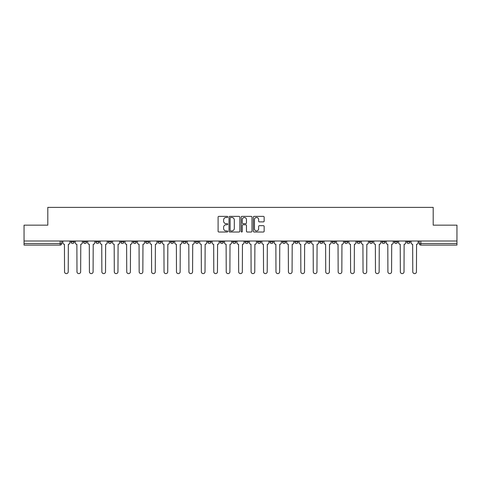 <?xml version="1.0" encoding="UTF-8"?>
<svg xmlns="http://www.w3.org/2000/svg" width="481" height="481" viewBox="0 0 481 481"><rect width="100%" height="100%" fill="white"/><g stroke="black" fill="none" stroke-linecap="round" stroke-linejoin="round"><path stroke-width="0.72" d="M227.747 216.919A0.547 0.547 0 0 0 227.194 216.372L218.885 216.372A0.782 0.782 0 0 0 218.097 217.153L218.097 231.241A0.782 0.782 0 0 0 218.885 232.022L227.194 232.022A0.547 0.547 0 0 0 227.747 231.475A0.547 0.547 0 0 0 227.194 230.928L226.118 230.928A2.501 2.501 0 0 1 223.617 228.421L223.617 227.248A2.501 2.501 0 0 1 226.118 224.747L227.194 224.747A0.547 0.547 0 0 0 227.747 224.194A0.547 0.547 0 0 0 227.194 223.647L226.118 223.647A2.501 2.501 0 0 1 223.617 221.146L223.617 219.973A2.501 2.501 0 0 1 226.118 217.466L227.194 217.466A0.547 0.547 0 0 0 227.747 216.919M406.806 241.017L406.806 241.895L409.992 241.895A1.593 1.593 0 0 1 408.399 243.488A1.593 1.593 0 0 1 406.806 241.895L406.806 241.017M394.366 241.017L394.366 241.895L397.559 241.895A1.593 1.593 0 0 1 395.959 243.488A1.593 1.593 0 0 1 394.366 241.895L394.366 241.017M319.745 241.017L319.745 241.895L322.931 241.895A1.593 1.593 0 0 1 321.338 243.488A1.593 1.593 0 0 1 319.745 241.895L319.745 241.017M307.311 241.017L307.311 241.895L310.498 241.895A1.593 1.593 0 0 1 308.904 243.488A1.593 1.593 0 0 1 307.311 241.895L307.311 241.017M294.871 241.017L294.871 241.895L298.058 241.895A1.593 1.593 0 0 1 296.464 243.488A1.593 1.593 0 0 1 294.871 241.895L294.871 241.017M269.997 241.017L269.997 241.895L273.184 241.895A1.593 1.593 0 0 1 271.591 243.488A1.593 1.593 0 0 1 269.997 241.895L269.997 241.017M245.124 241.895L245.124 241.017L245.124 241.895A1.593 1.593 0 0 0 246.717 243.488A1.593 1.593 0 0 1 245.124 241.895L248.31 241.895A1.593 1.593 0 0 1 246.717 243.488A1.593 1.593 0 0 0 248.31 241.895L248.31 241.017L248.31 241.895M232.69 241.895L232.69 241.017L232.69 241.895A1.593 1.593 0 0 0 234.283 243.488A1.593 1.593 0 0 1 232.69 241.895L235.876 241.895A1.593 1.593 0 0 1 234.283 243.488M220.25 241.895L220.25 241.017L220.25 241.895A1.593 1.593 0 0 0 221.843 243.488A1.593 1.593 0 0 1 220.25 241.895L223.437 241.895A1.593 1.593 0 0 1 221.843 243.488A1.593 1.593 0 0 0 223.437 241.895L223.437 241.017L223.437 241.895M207.816 241.017L207.816 241.895L211.003 241.895A1.593 1.593 0 0 1 209.409 243.488A1.593 1.593 0 0 1 207.816 241.895L207.816 241.017M195.376 241.017L195.376 241.895L198.563 241.895A1.593 1.593 0 0 1 196.97 243.488A1.593 1.593 0 0 1 195.376 241.895L195.376 241.017M182.942 241.017L182.942 241.895L186.129 241.895A1.593 1.593 0 0 1 184.536 243.488A1.593 1.593 0 0 1 182.942 241.895L182.942 241.017M170.502 241.895L170.502 241.017L170.502 241.895A1.593 1.593 0 0 0 172.096 243.488A1.593 1.593 0 0 1 170.502 241.895L173.689 241.895A1.593 1.593 0 0 1 172.096 243.488M145.629 241.895L145.629 241.017L145.629 241.895A1.593 1.593 0 0 0 147.222 243.488A1.593 1.593 0 0 1 145.629 241.895L148.815 241.895A1.593 1.593 0 0 1 147.222 243.488A1.593 1.593 0 0 0 148.815 241.895L148.815 241.017L148.815 241.895M133.189 241.895L133.189 241.017L133.189 241.895A1.593 1.593 0 0 0 134.788 243.488A1.593 1.593 0 0 1 133.189 241.895L136.382 241.895A1.593 1.593 0 0 1 134.788 243.488A1.593 1.593 0 0 0 136.382 241.895L136.382 241.017L136.382 241.895M120.755 241.895L120.755 241.017L120.755 241.895A1.593 1.593 0 0 0 122.348 243.488A1.593 1.593 0 0 1 120.755 241.895L123.942 241.895A1.593 1.593 0 0 1 122.348 243.488A1.593 1.593 0 0 0 123.942 241.895L123.942 241.017L123.942 241.895M108.315 241.895L108.315 241.017L108.315 241.895A1.593 1.593 0 0 0 109.915 243.488A1.593 1.593 0 0 1 108.315 241.895L111.508 241.895A1.593 1.593 0 0 1 109.915 243.488M95.881 241.895L95.881 241.017L95.881 241.895A1.593 1.593 0 0 0 97.475 243.488A1.593 1.593 0 0 1 95.881 241.895L99.068 241.895A1.593 1.593 0 0 1 97.475 243.488A1.593 1.593 0 0 0 99.068 241.895L99.068 241.017L99.068 241.895M83.441 241.895L83.441 241.017L83.441 241.895A1.593 1.593 0 0 0 85.041 243.488A1.593 1.593 0 0 1 83.441 241.895L86.634 241.895A1.593 1.593 0 0 1 85.041 243.488A1.593 1.593 0 0 0 86.634 241.895L86.634 241.017L86.634 241.895M263.372 221.885A0.782 0.782 0 0 0 264.153 221.104L264.153 217.153A0.782 0.782 0 0 0 263.372 216.372L254.136 216.372A0.782 0.782 0 0 0 253.355 217.153L253.355 231.241A0.782 0.782 0 0 0 254.136 232.022L263.372 232.022A0.782 0.782 0 0 0 264.153 231.241L264.153 226.467A0.782 0.782 0 0 0 263.372 225.685L259.415 225.685A0.782 0.782 0 0 0 258.634 226.467L258.634 228.836A2.092 2.092 0 0 1 256.541 230.928A2.092 2.092 0 0 1 254.449 228.836L254.449 219.558A2.092 2.092 0 0 1 256.541 217.466A2.092 2.092 0 0 1 258.634 219.558L258.634 221.104A0.782 0.782 0 0 0 259.415 221.885L263.372 221.885M24.05 241.017L24.05 225.156L47.805 225.156L47.805 207.377L433.195 207.377L433.195 225.156L456.95 225.156L456.95 241.017L24.05 241.017L24.05 243.488L61.76 243.488L61.76 241.017L61.76 243.488A1.593 1.593 0 0 1 60.167 245.082L24.05 245.082L24.05 243.488M239.815 217.153A0.782 0.782 0 0 0 239.033 216.372L229.798 216.372A0.782 0.782 0 0 0 229.016 217.153L229.016 231.241A0.782 0.782 0 0 0 229.798 232.022L239.033 232.022A0.782 0.782 0 0 0 239.815 231.241L239.815 217.153M241.967 216.372L251.202 216.372A0.782 0.782 0 0 1 251.984 217.153L251.984 231.241A0.782 0.782 0 0 1 251.202 232.022L247.252 232.022A0.782 0.782 0 0 1 246.464 231.241L246.464 225.529A0.782 0.782 0 0 0 245.683 224.747L243.061 224.747A0.782 0.782 0 0 0 242.28 225.529L242.28 231.475A0.547 0.547 0 0 1 241.733 232.022A0.547 0.547 0 0 1 241.185 231.475L241.185 217.153A0.782 0.782 0 0 1 241.967 216.372M419.24 241.017L419.24 243.488L456.95 243.488L456.95 245.082L420.833 245.082A1.593 1.593 0 0 1 419.24 243.488L419.24 241.017M456.95 241.017L456.95 243.488M409.992 241.017L409.992 241.895M397.559 241.017L397.559 241.895L397.559 241.017M385.119 241.017L385.119 241.895A1.593 1.593 0 0 1 383.525 243.488A1.593 1.593 0 0 1 381.932 241.895L385.119 241.895M381.932 241.017L381.932 241.895M372.685 241.017L372.685 241.895A1.593 1.593 0 0 1 371.085 243.488A1.593 1.593 0 0 1 369.492 241.895L372.685 241.895M369.492 241.017L369.492 241.895M360.245 241.017L360.245 241.895A1.593 1.593 0 0 1 358.652 243.488A1.593 1.593 0 0 1 357.058 241.895L360.245 241.895M357.058 241.017L357.058 241.895M347.811 241.017L347.811 241.895A1.593 1.593 0 0 1 346.212 243.488A1.593 1.593 0 0 1 344.618 241.895L347.811 241.895M344.618 241.017L344.618 241.895M335.371 241.017L335.371 241.895A1.593 1.593 0 0 1 333.778 243.488A1.593 1.593 0 0 1 332.185 241.895L335.371 241.895M332.185 241.017L332.185 241.895M322.931 241.017L322.931 241.895A1.593 1.593 0 0 1 321.338 243.488M310.498 241.017L310.498 241.895M298.058 241.895L298.058 241.017L298.058 241.895A1.593 1.593 0 0 1 296.464 243.488M285.624 241.017L285.624 241.895A1.593 1.593 0 0 1 284.03 243.488A1.593 1.593 0 0 1 282.437 241.895A1.593 1.593 0 0 0 284.03 243.488A1.593 1.593 0 0 0 285.624 241.895L282.437 241.895L282.437 241.017M273.184 241.895L273.184 241.017L273.184 241.895A1.593 1.593 0 0 1 271.591 243.488M260.75 241.017L260.75 241.895A1.593 1.593 0 0 1 259.157 243.488A1.593 1.593 0 0 1 257.563 241.895A1.593 1.593 0 0 0 259.157 243.488M257.563 241.017L257.563 241.895L260.75 241.895M235.876 241.017L235.876 241.895L235.876 241.017M211.003 241.895L211.003 241.017L211.003 241.895A1.593 1.593 0 0 1 209.409 243.488M198.563 241.895L198.563 241.017L198.563 241.895A1.593 1.593 0 0 1 196.97 243.488M186.129 241.895L186.129 241.017L186.129 241.895A1.593 1.593 0 0 1 184.536 243.488M173.689 241.017L173.689 241.895L173.689 241.017M161.255 241.895L161.255 241.017L161.255 241.895A1.593 1.593 0 0 1 159.662 243.488A1.593 1.593 0 0 1 158.069 241.895L161.255 241.895A1.593 1.593 0 0 1 159.662 243.488M158.069 241.017L158.069 241.895M111.508 241.017L111.508 241.895L111.508 241.017M74.194 241.895L74.194 241.017L74.194 241.895A1.593 1.593 0 0 1 72.601 243.488A1.593 1.593 0 0 1 71.008 241.895L74.194 241.895A1.593 1.593 0 0 1 72.601 243.488M71.008 241.017L71.008 241.895M60.167 241.017L60.167 245.082A1.593 1.593 0 0 0 61.76 243.488M230.658 217.466A0.547 0.547 0 0 0 230.11 218.013L230.11 230.381A0.547 0.547 0 0 0 230.658 230.928L231.794 230.928A2.501 2.501 0 0 0 234.301 228.421L234.301 219.973A2.501 2.501 0 0 0 231.794 217.466L230.658 217.466M246.464 219.601A2.092 2.092 0 0 0 244.372 217.508A2.092 2.092 0 0 0 242.28 219.601L242.28 222.865A0.782 0.782 0 0 0 243.061 223.647L245.683 223.647A0.782 0.782 0 0 0 246.464 222.865L246.464 219.601M62.837 242.695L62.837 241.017L62.837 242.695A1.593 1.593 0 0 0 64.43 244.288L64.55 271.789A1.834 1.834 0 0 0 66.384 273.623A1.834 1.834 0 0 0 68.218 271.789L68.338 244.288A1.593 1.593 0 0 0 69.931 242.695L69.931 241.017L69.931 242.695M64.43 244.288L64.55 271.789M68.218 271.789L68.338 244.288M75.27 242.695L75.27 241.017L75.27 242.695A1.593 1.593 0 0 0 76.87 244.288L76.984 271.789A1.834 1.834 0 0 0 78.818 273.623A1.834 1.834 0 0 0 80.652 271.789L80.772 244.288A1.593 1.593 0 0 0 82.365 242.695L82.365 241.017L82.365 242.695M87.71 242.695L87.71 241.017L87.71 242.695A1.593 1.593 0 0 0 89.304 244.288L89.424 271.789A1.834 1.834 0 0 0 91.258 273.623A1.834 1.834 0 0 0 93.092 271.789L93.212 244.288A1.593 1.593 0 0 0 94.805 242.695L94.805 241.017L94.805 242.695M100.144 242.695L100.144 241.017L100.144 242.695A1.593 1.593 0 0 0 101.744 244.288L101.858 271.789A1.834 1.834 0 0 0 103.692 273.623A1.834 1.834 0 0 0 105.525 271.789L105.646 244.288A1.593 1.593 0 0 0 107.239 242.695L107.239 241.017L107.239 242.695M76.87 244.288L76.984 271.789M80.652 271.789L80.772 244.288M89.304 244.288L89.424 271.789M93.092 271.789L93.212 244.288M101.744 244.288L101.858 271.789M105.525 271.789L105.646 244.288M112.584 242.695L112.584 241.017L112.584 242.695A1.593 1.593 0 0 0 114.177 244.288L114.298 271.789A1.834 1.834 0 0 0 116.131 273.623A1.834 1.834 0 0 0 117.965 271.789L118.085 244.288A1.593 1.593 0 0 0 119.679 242.695L119.679 241.017L119.679 242.695M125.018 242.695L125.018 241.017L125.018 242.695A1.593 1.593 0 0 0 126.617 244.288L126.731 271.789A1.834 1.834 0 0 0 128.565 273.623A1.834 1.834 0 0 0 130.399 271.789L130.519 244.288A1.593 1.593 0 0 0 132.113 242.695L132.113 241.017L132.113 242.695M114.177 244.288L114.298 271.789M117.965 271.789L118.085 244.288M126.617 244.288L126.731 271.789M130.399 271.789L130.519 244.288M137.458 242.695L137.458 241.017L137.458 242.695A1.593 1.593 0 0 0 139.051 244.288L139.171 271.789A1.834 1.834 0 0 0 141.005 273.623A1.834 1.834 0 0 0 142.839 271.789L142.959 244.288A1.593 1.593 0 0 0 144.553 242.695L144.553 241.017L144.553 242.695M149.892 242.695L149.892 241.017L149.892 242.695A1.593 1.593 0 0 0 151.491 244.288L151.605 271.789A1.834 1.834 0 0 0 153.439 273.623A1.834 1.834 0 0 0 155.273 271.789L155.393 244.288A1.593 1.593 0 0 0 156.986 242.695L156.986 241.017L156.986 242.695M162.331 242.695L162.331 241.017L162.331 242.695A1.593 1.593 0 0 0 163.925 244.288L164.045 271.789A1.834 1.834 0 0 0 165.879 273.623A1.834 1.834 0 0 0 167.713 271.789L167.833 244.288A1.593 1.593 0 0 0 169.426 242.695L169.426 241.017L169.426 242.695M174.765 242.695L174.765 241.017L174.765 242.695A1.593 1.593 0 0 0 176.365 244.288L176.479 271.789A1.834 1.834 0 0 0 178.313 273.623A1.834 1.834 0 0 0 180.147 271.789L180.267 244.288A1.593 1.593 0 0 0 181.866 242.695L181.866 241.017L181.866 242.695M187.205 242.695L187.205 241.017L187.205 242.695A1.593 1.593 0 0 0 188.799 244.288L188.919 271.789A1.834 1.834 0 0 0 190.753 273.623A1.834 1.834 0 0 0 192.586 271.789L192.707 244.288A1.593 1.593 0 0 0 194.3 242.695L194.3 241.017L194.3 242.695M199.639 242.695L199.639 241.017L199.639 242.695A1.593 1.593 0 0 0 201.238 244.288L201.359 271.789A1.834 1.834 0 0 0 203.186 273.623A1.834 1.834 0 0 0 205.02 271.789L205.14 244.288A1.593 1.593 0 0 0 206.74 242.695L206.74 241.017L206.74 242.695M212.079 242.695L212.079 241.017L212.079 242.695A1.593 1.593 0 0 0 213.672 244.288L213.792 271.789A1.834 1.834 0 0 0 215.626 273.623A1.834 1.834 0 0 0 217.46 271.789L217.58 244.288A1.593 1.593 0 0 0 219.174 242.695L219.174 241.017L219.174 242.695M224.513 242.695L224.513 241.017L224.513 242.695A1.593 1.593 0 0 0 226.112 244.288L226.232 271.789A1.834 1.834 0 0 0 228.06 273.623A1.834 1.834 0 0 0 229.894 271.789L230.014 244.288A1.593 1.593 0 0 0 231.614 242.695L231.614 241.017L231.614 242.695M139.051 244.288L139.171 271.789M142.839 271.789L142.959 244.288M151.491 244.288L151.605 271.789M155.273 271.789L155.393 244.288M163.925 244.288L164.045 271.789M167.713 271.789L167.833 244.288M176.365 244.288L176.479 271.789M180.147 271.789L180.267 244.288M188.799 244.288L188.919 271.789M192.586 271.789L192.707 244.288M201.238 244.288L201.359 271.789M205.02 271.789L205.14 244.288M213.672 244.288L213.792 271.789M217.46 271.789L217.58 244.288M226.112 244.288L226.232 271.789M229.894 271.789L230.014 244.288M236.953 242.695L236.953 241.017L236.953 242.695A1.593 1.593 0 0 0 238.546 244.288L238.666 271.789A1.834 1.834 0 0 0 240.5 273.623A1.834 1.834 0 0 0 242.334 271.789L242.454 244.288A1.593 1.593 0 0 0 244.047 242.695L244.047 241.017L244.047 242.695M249.386 242.695L249.386 241.017L249.386 242.695A1.593 1.593 0 0 0 250.986 244.288L251.106 271.789A1.834 1.834 0 0 0 252.94 273.623A1.834 1.834 0 0 0 254.768 271.789L254.888 244.288A1.593 1.593 0 0 0 256.487 242.695L256.487 241.017L256.487 242.695M261.826 242.695L261.826 241.017L261.826 242.695A1.593 1.593 0 0 0 263.42 244.288L263.54 271.789A1.834 1.834 0 0 0 265.374 273.623A1.834 1.834 0 0 0 267.208 271.789L267.328 244.288A1.593 1.593 0 0 0 268.921 242.695L268.921 241.017L268.921 242.695M274.26 242.695L274.26 241.017L274.26 242.695A1.593 1.593 0 0 0 275.86 244.288L275.98 271.789A1.834 1.834 0 0 0 277.814 273.623A1.834 1.834 0 0 0 279.641 271.789L279.762 244.288A1.593 1.593 0 0 0 281.361 242.695L281.361 241.017L281.361 242.695M286.7 242.695L286.7 241.017L286.7 242.695A1.593 1.593 0 0 0 288.293 244.288L288.414 271.789A1.834 1.834 0 0 0 290.247 273.623A1.834 1.834 0 0 0 292.081 271.789L292.201 244.288A1.593 1.593 0 0 0 293.795 242.695L293.795 241.017L293.795 242.695M299.134 242.695L299.134 241.017L299.134 242.695A1.593 1.593 0 0 0 300.733 244.288L300.853 271.789A1.834 1.834 0 0 0 302.687 273.623A1.834 1.834 0 0 0 304.521 271.789L304.635 244.288A1.593 1.593 0 0 0 306.235 242.695L306.235 241.017L306.235 242.695M238.546 244.288L238.666 271.789M242.334 271.789L242.454 244.288M250.986 244.288L251.106 271.789M254.768 271.789L254.888 244.288M263.42 244.288L263.54 271.789M267.208 271.789L267.328 244.288M275.86 244.288L275.98 271.789M279.641 271.789L279.762 244.288M288.293 244.288L288.414 271.789M292.081 271.789L292.201 244.288M300.733 244.288L300.853 271.789M304.521 271.789L304.635 244.288M311.574 242.695L311.574 241.017L311.574 242.695A1.593 1.593 0 0 0 313.167 244.288L313.287 271.789A1.834 1.834 0 0 0 315.121 273.623A1.834 1.834 0 0 0 316.955 271.789L317.075 244.288A1.593 1.593 0 0 0 318.669 242.695L318.669 241.017L318.669 242.695M313.167 244.288L313.287 271.789M316.955 271.789L317.075 244.288M324.014 242.695L324.014 241.017L324.014 242.695A1.593 1.593 0 0 0 325.607 244.288L325.727 271.789A1.834 1.834 0 0 0 327.561 273.623A1.834 1.834 0 0 0 329.395 271.789L329.509 244.288A1.593 1.593 0 0 0 331.108 242.695L331.108 241.017L331.108 242.695M325.607 244.288L325.727 271.789M329.395 271.789L329.509 244.288M336.447 242.695L336.447 241.017L336.447 242.695A1.593 1.593 0 0 0 338.041 244.288L338.161 271.789A1.834 1.834 0 0 0 339.995 273.623A1.834 1.834 0 0 0 341.829 271.789L341.949 244.288A1.593 1.593 0 0 0 343.542 242.695L343.542 241.017L343.542 242.695M338.041 244.288L338.161 271.789M341.829 271.789L341.949 244.288M348.887 242.695L348.887 241.017L348.887 242.695A1.593 1.593 0 0 0 350.481 244.288L350.601 271.789A1.834 1.834 0 0 0 352.435 273.623A1.834 1.834 0 0 0 354.269 271.789L354.383 244.288A1.593 1.593 0 0 0 355.982 242.695L355.982 241.017L355.982 242.695M350.481 244.288L350.601 271.789M354.269 271.789L354.383 244.288M361.321 242.695L361.321 241.017L361.321 242.695A1.593 1.593 0 0 0 362.914 244.288L363.035 271.789A1.834 1.834 0 0 0 364.869 273.623A1.834 1.834 0 0 0 366.702 271.789L366.823 244.288A1.593 1.593 0 0 0 368.416 242.695L368.416 241.017L368.416 242.695M362.914 244.288L363.035 271.789M366.702 271.789L366.823 244.288M373.761 242.695L373.761 241.017L373.761 242.695A1.593 1.593 0 0 0 375.354 244.288L375.475 271.789A1.834 1.834 0 0 0 377.308 273.623A1.834 1.834 0 0 0 379.142 271.789L379.256 244.288A1.593 1.593 0 0 0 380.856 242.695L380.856 241.017L380.856 242.695M375.354 244.288L375.475 271.789M379.142 271.789L379.256 244.288M386.195 242.695L386.195 241.017L386.195 242.695A1.593 1.593 0 0 0 387.788 244.288L387.908 271.789A1.834 1.834 0 0 0 389.742 273.623A1.834 1.834 0 0 0 391.576 271.789L391.696 244.288A1.593 1.593 0 0 0 393.29 242.695L393.29 241.017L393.29 242.695M387.788 244.288L387.908 271.789M391.576 271.789L391.696 244.288M398.635 242.695L398.635 241.017L398.635 242.695A1.593 1.593 0 0 0 400.228 244.288L400.348 271.789A1.834 1.834 0 0 0 402.182 273.623A1.834 1.834 0 0 0 404.016 271.789L404.13 244.288A1.593 1.593 0 0 0 405.73 242.695L405.73 241.017L405.73 242.695M400.228 244.288L400.348 271.789M404.016 271.789L404.13 244.288M411.069 242.695L411.069 241.017L411.069 242.695A1.593 1.593 0 0 0 412.662 244.288L412.782 271.789A1.834 1.834 0 0 0 414.616 273.623A1.834 1.834 0 0 0 416.45 271.789L416.57 244.288A1.593 1.593 0 0 0 418.163 242.695L418.163 241.017L418.163 242.695M412.662 244.288L412.782 271.789M416.45 271.789L416.57 244.288M420.833 241.017L420.833 245.082"/></g></svg>
